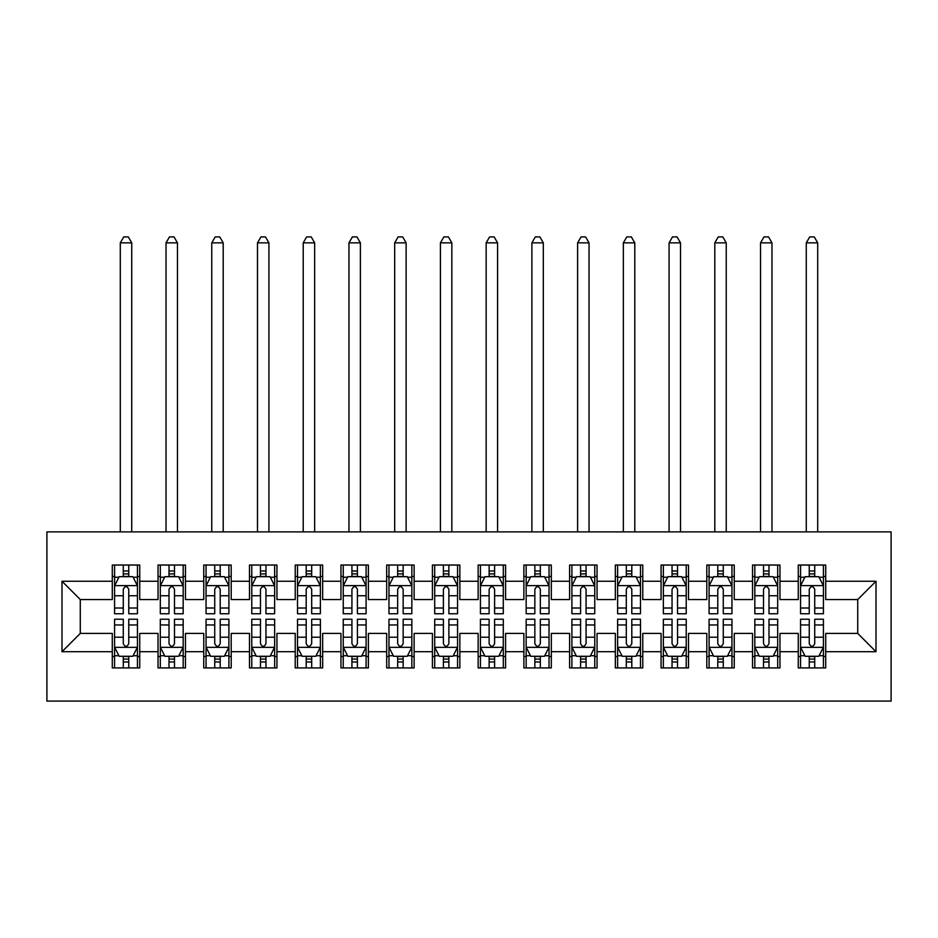 <?xml version="1.0" encoding="UTF-8"?>
<svg xmlns="http://www.w3.org/2000/svg" width="938" height="938" viewBox="0 0 938 938"><rect width="100%" height="100%" fill="white"/><g stroke="black" fill="none" stroke-linecap="round" stroke-linejoin="round"><path stroke-width="1.41" d="M46.9 701.085L891.1 701.085L891.1 531.881L46.9 531.881L46.9 701.085M61.99 651.699L61.99 581.267L112.29 581.267L112.29 599.558L80.281 599.558L80.281 633.408L61.99 651.699L112.29 651.699L112.29 667.926L139.739 667.926L139.739 651.699L158.03 651.699L158.03 667.926L185.466 667.926L185.466 651.699L203.757 651.699L203.757 667.926L231.194 667.926L231.194 651.699L249.485 651.699L249.485 667.926L276.933 667.926L276.933 651.699L295.224 651.699L295.224 667.926L322.66 667.926L322.66 651.699L340.951 651.699L340.951 667.926L368.388 667.926L368.388 651.699L386.679 651.699L386.679 667.926L414.127 667.926L414.127 651.699L432.418 651.699L432.418 667.926L459.855 667.926L459.855 651.699L478.146 651.699L478.146 667.926L505.582 667.926L505.582 651.699L523.873 651.699L523.873 667.926L551.321 667.926L551.321 651.699L569.612 651.699L569.612 667.926L597.049 667.926L597.049 651.699L615.34 651.699L615.34 667.926L642.776 667.926L642.776 651.699L661.067 651.699L661.067 667.926L688.515 667.926L688.515 651.699L706.806 651.699L706.806 667.926L734.243 667.926L734.243 651.699L752.534 651.699L752.534 667.926L779.97 667.926L779.97 651.699L798.261 651.699L798.261 667.926L825.71 667.926L825.71 633.408L857.719 633.408L857.719 599.558L825.71 599.558L825.71 581.267L876.01 581.267L876.01 651.699L825.71 651.699M825.71 581.267L825.71 565.039L798.261 565.039L798.261 581.267L779.97 581.267L779.97 565.039L752.534 565.039L752.534 581.267L734.243 581.267L734.243 565.039L706.806 565.039L706.806 581.267L688.515 581.267L688.515 565.039L661.067 565.039L661.067 581.267L642.776 581.267L642.776 565.039L615.34 565.039L615.34 581.267L597.049 581.267L597.049 565.039L569.612 565.039L569.612 581.267L551.321 581.267L551.321 565.039L523.873 565.039L523.873 581.267L505.582 581.267L505.582 565.039L478.146 565.039L478.146 581.267L459.855 581.267L459.855 565.039L432.418 565.039L432.418 581.267L414.127 581.267L414.127 565.039L386.679 565.039L386.679 581.267L368.388 581.267L368.388 565.039L340.951 565.039L340.951 581.267L322.66 581.267L322.66 565.039L295.224 565.039L295.224 581.267L276.933 581.267L276.933 565.039L249.485 565.039L249.485 581.267L231.194 581.267L231.194 565.039L203.757 565.039L203.757 581.267L185.466 581.267L185.466 565.039L158.03 565.039L158.03 581.267L139.739 581.267L139.739 565.039L112.29 565.039L112.29 581.267M779.97 651.699L779.97 633.408L798.261 633.408L798.261 651.699M876.01 581.267L857.719 599.558M734.243 651.699L734.243 633.408L752.534 633.408L752.534 651.699M798.261 581.267L798.261 599.558L779.97 599.558L779.97 581.267M688.515 651.699L688.515 633.408L706.806 633.408L706.806 651.699M752.534 581.267L752.534 599.558L734.243 599.558L734.243 581.267M642.776 651.699L642.776 633.408L661.067 633.408L661.067 651.699M706.806 581.267L706.806 599.558L688.515 599.558L688.515 581.267M597.049 651.699L597.049 633.408L615.34 633.408L615.34 651.699M661.067 581.267L661.067 599.558L642.776 599.558L642.776 581.267M551.321 651.699L551.321 633.408L569.612 633.408L569.612 651.699M615.34 581.267L615.34 599.558L597.049 599.558L597.049 581.267M505.582 651.699L505.582 633.408L523.873 633.408L523.873 651.699M569.612 581.267L569.612 599.558L551.321 599.558L551.321 581.267M459.855 651.699L459.855 633.408L478.146 633.408L478.146 651.699M523.873 581.267L523.873 599.558L505.582 599.558L505.582 581.267M414.127 651.699L414.127 633.408L432.418 633.408L432.418 651.699M478.146 581.267L478.146 599.558L459.855 599.558L459.855 581.267M368.388 651.699L368.388 633.408L386.679 633.408L386.679 651.699M432.418 581.267L432.418 599.558L414.127 599.558L414.127 581.267M322.66 651.699L322.66 633.408L340.951 633.408L340.951 651.699M386.679 581.267L386.679 599.558L368.388 599.558L368.388 581.267M276.933 651.699L276.933 633.408L295.224 633.408L295.224 651.699M340.951 581.267L340.951 599.558L322.66 599.558L322.66 581.267M231.194 651.699L231.194 633.408L249.485 633.408L249.485 651.699M295.224 581.267L295.224 599.558L276.933 599.558L276.933 581.267M185.466 651.699L185.466 633.408L203.757 633.408L203.757 651.699M249.485 581.267L249.485 599.558L231.194 599.558L231.194 581.267M139.739 651.699L139.739 633.408L158.03 633.408L158.03 651.699M203.757 581.267L203.757 599.558L185.466 599.558L185.466 581.267M80.281 633.408L112.29 633.408L112.29 651.699M158.03 581.267L158.03 599.558L139.739 599.558L139.739 581.267M798.261 576.471L800.548 576.471M823.423 576.471L825.71 576.471M752.534 576.471L754.82 576.471M777.684 576.471L779.97 576.471M706.806 576.471L709.093 576.471M731.957 576.471L734.243 576.471M661.067 576.471L663.354 576.471M686.229 576.471L688.515 576.471M615.34 576.471L617.626 576.471M640.49 576.471L642.776 576.471M569.612 576.471L571.899 576.471M594.762 576.471L597.049 576.471M523.873 576.471L526.159 576.471M549.035 576.471L551.321 576.471M478.146 576.471L480.432 576.471M503.296 576.471L505.582 576.471M432.418 576.471L434.704 576.471M457.568 576.471L459.855 576.471M386.679 576.471L388.965 576.471M411.841 576.471L414.127 576.471M340.951 576.471L343.238 576.471M366.101 576.471L368.388 576.471M295.224 576.471L297.51 576.471M320.374 576.471L322.66 576.471M249.485 576.471L251.771 576.471M274.646 576.471L276.933 576.471M203.757 576.471L206.043 576.471M228.907 576.471L231.194 576.471M158.03 576.471L160.316 576.471M183.18 576.471L185.466 576.471M112.29 576.471L114.577 576.471M137.452 576.471L139.739 576.471M112.29 656.494L114.577 656.494M137.452 656.494L139.739 656.494M158.03 656.494L160.316 656.494M183.18 656.494L185.466 656.494M203.757 656.494L206.043 656.494M228.907 656.494L231.194 656.494M249.485 656.494L251.771 656.494M274.646 656.494L276.933 656.494M295.224 656.494L297.51 656.494M320.374 656.494L322.66 656.494M340.951 656.494L343.238 656.494M366.101 656.494L368.388 656.494M386.679 656.494L388.965 656.494M411.841 656.494L414.127 656.494M432.418 656.494L434.704 656.494M457.568 656.494L459.855 656.494M478.146 656.494L480.432 656.494M503.296 656.494L505.582 656.494M523.873 656.494L526.159 656.494M549.035 656.494L551.321 656.494M569.612 656.494L571.899 656.494M594.762 656.494L597.049 656.494M615.34 656.494L617.626 656.494M640.49 656.494L642.776 656.494M661.067 656.494L663.354 656.494M686.229 656.494L688.515 656.494M706.806 656.494L709.093 656.494M731.957 656.494L734.243 656.494M752.534 656.494L754.82 656.494M777.684 656.494L779.97 656.494M798.261 656.494L800.548 656.494M823.423 656.494L825.71 656.494M61.99 581.267L80.281 599.558M857.719 633.408L876.01 651.699M128.764 570.984L123.277 570.984M137.452 608.012L128.764 608.012L128.764 613.745L137.452 613.745L137.452 585.84L132.879 576.694L119.161 576.694L114.577 585.84L114.577 613.745L123.277 613.745L123.277 608.012L114.577 608.012M114.577 585.84L114.577 565.039M137.452 585.84L137.452 565.039M123.277 576.694L123.277 565.039M128.764 565.039L128.764 576.694M128.764 608.012L128.764 589.275C126.935 585.746 125.106 585.746 123.277 589.275L123.277 608.012M128.764 576.471L123.277 576.471M131.73 531.881L131.73 242.86L120.299 242.86L120.299 531.881M120.299 242.86L123.734 236.915L128.307 236.915L131.73 242.86M123.277 661.982L128.764 661.982M114.577 624.966L123.277 624.966L123.277 619.232L114.577 619.232L114.577 647.126L119.161 656.272L132.879 656.272L137.452 647.126L137.452 619.232L128.764 619.232L128.764 624.966L137.452 624.966M137.452 647.126L137.452 667.926M114.577 647.126L114.577 667.926M128.764 656.272L128.764 667.926M123.277 667.926L123.277 656.272M123.277 624.966L123.277 643.691C125.094 647.22 126.923 647.22 128.764 643.691L128.764 624.966M123.277 656.494L128.764 656.494M174.491 570.984L169.004 570.984M183.18 608.012L174.491 608.012L174.491 613.745L183.18 613.745L183.18 585.84L178.607 576.694L164.889 576.694L160.316 585.84L160.316 613.745L169.004 613.745L169.004 608.012L160.316 608.012M160.316 585.84L160.316 565.039M183.18 585.84L183.18 565.039M169.004 576.694L169.004 565.039M174.491 565.039L174.491 576.694M174.491 608.012L174.491 589.275C172.662 585.746 170.833 585.746 169.004 589.275L169.004 608.012M174.491 576.471L169.004 576.471M177.458 531.881L177.458 242.86L166.026 242.86L166.026 531.881M166.026 242.86L169.461 236.915L174.034 236.915L177.458 242.86M220.219 570.984L214.732 570.984M228.907 608.012L220.219 608.012L220.219 613.745L228.907 613.745L228.907 585.84L224.334 576.694L210.616 576.694L206.043 585.84L206.043 613.745L214.732 613.745L214.732 608.012L206.043 608.012M206.043 585.84L206.043 565.039M228.907 585.84L228.907 565.039M214.732 576.694L214.732 565.039M220.219 565.039L220.219 576.694M220.219 608.012L220.219 589.275C218.39 585.746 216.561 585.746 214.732 589.275L214.732 608.012M220.219 576.471L214.732 576.471M223.197 531.881L223.197 242.86L211.765 242.86L211.765 531.881M211.765 242.86L215.189 236.915L219.762 236.915L223.197 242.86M169.004 661.982L174.491 661.982M160.316 624.966L169.004 624.966L169.004 619.232L160.316 619.232L160.316 647.126L164.889 656.272L178.607 656.272L183.18 647.126L183.18 619.232L174.491 619.232L174.491 624.966L183.18 624.966M183.18 647.126L183.18 667.926M160.316 647.126L160.316 667.926M174.491 656.272L174.491 667.926M169.004 667.926L169.004 656.272M169.004 624.966L169.004 643.691C170.833 647.22 172.662 647.22 174.491 643.691L174.491 624.966M169.004 656.494L174.491 656.494M214.732 661.982L220.219 661.982M206.043 624.966L214.732 624.966L214.732 619.232L206.043 619.232L206.043 647.126L210.616 656.272L224.334 656.272L228.907 647.126L228.907 619.232L220.219 619.232L220.219 624.966L228.907 624.966M228.907 647.126L228.907 667.926M206.043 647.126L206.043 667.926M220.219 656.272L220.219 667.926M214.732 667.926L214.732 656.272M214.732 624.966L214.732 643.691C216.561 647.22 218.39 647.22 220.219 643.691L220.219 624.966M214.732 656.494L220.219 656.494M265.958 570.984L260.471 570.984M274.646 608.012L265.958 608.012L265.958 613.745L274.646 613.745L274.646 585.84L270.074 576.694L256.344 576.694L251.771 585.84L251.771 613.745L260.471 613.745L260.471 608.012L251.771 608.012M251.771 585.84L251.771 565.039M274.646 585.84L274.646 565.039M260.471 576.694L260.471 565.039M265.958 565.039L265.958 576.694M265.958 608.012L265.958 589.275C264.129 585.746 262.3 585.746 260.471 589.275L260.471 608.012M265.958 576.471L260.471 576.471M268.925 531.881L268.925 242.86L257.493 242.86L257.493 531.881M257.493 242.86L260.928 236.915L265.501 236.915L268.925 242.86M311.686 570.984L306.198 570.984M320.374 608.012L311.686 608.012L311.686 613.745L320.374 613.745L320.374 585.84L315.801 576.694L302.083 576.694L297.51 585.84L297.51 613.745L306.198 613.745L306.198 608.012L297.51 608.012M297.51 585.84L297.51 565.039M320.374 585.84L320.374 565.039M306.198 576.694L306.198 565.039M311.686 565.039L311.686 576.694M311.686 608.012L311.686 589.275C309.857 585.746 308.027 585.746 306.198 589.275L306.198 608.012M311.686 576.471L306.198 576.471M314.652 531.881L314.652 242.86L303.22 242.86L303.22 531.881M303.22 242.86L306.656 236.915L311.228 236.915L314.652 242.86M260.471 661.982L265.958 661.982M251.771 624.966L260.471 624.966L260.471 619.232L251.771 619.232L251.771 647.126L256.344 656.272L270.074 656.272L274.646 647.126L274.646 619.232L265.958 619.232L265.958 624.966L274.646 624.966M274.646 647.126L274.646 667.926M251.771 647.126L251.771 667.926M265.958 656.272L265.958 667.926M260.471 667.926L260.471 656.272M260.471 624.966L260.471 643.691C262.288 647.22 264.117 647.22 265.958 643.691L265.958 624.966M260.471 656.494L265.958 656.494M306.198 661.982L311.686 661.982M297.51 624.966L306.198 624.966L306.198 619.232L297.51 619.232L297.51 647.126L302.083 656.272L315.801 656.272L320.374 647.126L320.374 619.232L311.686 619.232L311.686 624.966L320.374 624.966M320.374 647.126L320.374 667.926M297.51 647.126L297.51 667.926M311.686 656.272L311.686 667.926M306.198 667.926L306.198 656.272M306.198 624.966L306.198 643.691C308.027 647.22 309.857 647.22 311.686 643.691L311.686 624.966M306.198 656.494L311.686 656.494M357.413 570.984L351.926 570.984M366.101 608.012L357.413 608.012L357.413 613.745L366.101 613.745L366.101 585.84L361.529 576.694L347.81 576.694L343.238 585.84L343.238 613.745L351.926 613.745L351.926 608.012L343.238 608.012M343.238 585.84L343.238 565.039M366.101 585.84L366.101 565.039M351.926 576.694L351.926 565.039M357.413 565.039L357.413 576.694M357.413 608.012L357.413 589.275C355.584 585.746 353.755 585.746 351.926 589.275L351.926 608.012M357.413 576.471L351.926 576.471M360.391 531.881L360.391 242.86L348.959 242.86L348.959 531.881M348.959 242.86L352.383 236.915L356.956 236.915L360.391 242.86M351.926 661.982L357.413 661.982M343.238 624.966L351.926 624.966L351.926 619.232L343.238 619.232L343.238 647.126L347.81 656.272L361.529 656.272L366.101 647.126L366.101 619.232L357.413 619.232L357.413 624.966L366.101 624.966M366.101 647.126L366.101 667.926M343.238 647.126L343.238 667.926M357.413 656.272L357.413 667.926M351.926 667.926L351.926 656.272M351.926 624.966L351.926 643.691C353.755 647.22 355.584 647.22 357.413 643.691L357.413 624.966M351.926 656.494L357.413 656.494M403.152 570.984L397.653 570.984M411.841 608.012L403.152 608.012L403.152 613.745L411.841 613.745L411.841 585.84L407.268 576.694L393.538 576.694L388.965 585.84L388.965 613.745L397.653 613.745L397.653 608.012L388.965 608.012M388.965 585.84L388.965 565.039M411.841 585.84L411.841 565.039M397.653 576.694L397.653 565.039M403.152 565.039L403.152 576.694M403.152 608.012L403.152 589.275C401.323 585.746 399.494 585.746 397.653 589.275L397.653 608.012M403.152 576.471L397.653 576.471M406.119 531.881L406.119 242.86L394.687 242.86L394.687 531.881M394.687 242.86L398.111 236.915L402.695 236.915L406.119 242.86M397.653 661.982L403.152 661.982M388.965 624.966L397.653 624.966L397.653 619.232L388.965 619.232L388.965 647.126L393.538 656.272L407.268 656.272L411.841 647.126L411.841 619.232L403.152 619.232L403.152 624.966L411.841 624.966M411.841 647.126L411.841 667.926M388.965 647.126L388.965 667.926M403.152 656.272L403.152 667.926M397.653 667.926L397.653 656.272M397.653 624.966L397.653 643.691C399.482 647.22 401.312 647.22 403.152 643.691L403.152 624.966M397.653 656.494L403.152 656.494M448.88 570.984L443.393 570.984M457.568 608.012L448.88 608.012L448.88 613.745L457.568 613.745L457.568 585.84L452.995 576.694L439.277 576.694L434.704 585.84L434.704 613.745L443.393 613.745L443.393 608.012L434.704 608.012M434.704 585.84L434.704 565.039M457.568 585.84L457.568 565.039M443.393 576.694L443.393 565.039M448.88 565.039L448.88 576.694M448.88 608.012L448.88 589.275C447.051 585.746 445.222 585.746 443.393 589.275L443.393 608.012M448.88 576.471L443.393 576.471M451.846 531.881L451.846 242.86L440.414 242.86L440.414 531.881M440.414 242.86L443.85 236.915L448.423 236.915L451.846 242.86M443.393 661.982L448.88 661.982M434.704 624.966L443.393 624.966L443.393 619.232L434.704 619.232L434.704 647.126L439.277 656.272L452.995 656.272L457.568 647.126L457.568 619.232L448.88 619.232L448.88 624.966L457.568 624.966M457.568 647.126L457.568 667.926M434.704 647.126L434.704 667.926M448.88 656.272L448.88 667.926M443.393 667.926L443.393 656.272M443.393 624.966L443.393 643.691C445.222 647.22 447.051 647.22 448.88 643.691L448.88 624.966M443.393 656.494L448.88 656.494M494.607 570.984L489.12 570.984M503.296 608.012L494.607 608.012L494.607 613.745L503.296 613.745L503.296 585.84L498.723 576.694L485.005 576.694L480.432 585.84L480.432 613.745L489.12 613.745L489.12 608.012L480.432 608.012M480.432 585.84L480.432 565.039M503.296 585.84L503.296 565.039M489.12 576.694L489.12 565.039M494.607 565.039L494.607 576.694M494.607 608.012L494.607 589.275C492.778 585.746 490.949 585.746 489.12 589.275L489.12 608.012M494.607 576.471L489.12 576.471M497.586 531.881L497.586 242.86L486.154 242.86L486.154 531.881M486.154 242.86L489.577 236.915L494.15 236.915L497.586 242.86M489.12 661.982L494.607 661.982M480.432 624.966L489.12 624.966L489.12 619.232L480.432 619.232L480.432 647.126L485.005 656.272L498.723 656.272L503.296 647.126L503.296 619.232L494.607 619.232L494.607 624.966L503.296 624.966M503.296 647.126L503.296 667.926M480.432 647.126L480.432 667.926M494.607 656.272L494.607 667.926M489.12 667.926L489.12 656.272M489.12 624.966L489.12 643.691C490.949 647.22 492.778 647.22 494.607 643.691L494.607 624.966M489.12 656.494L494.607 656.494M540.347 570.984L534.848 570.984M549.035 608.012L540.347 608.012L540.347 613.745L549.035 613.745L549.035 585.84L544.462 576.694L530.732 576.694L526.159 585.84L526.159 613.745L534.848 613.745L534.848 608.012L526.159 608.012M526.159 585.84L526.159 565.039M549.035 585.84L549.035 565.039M534.848 576.694L534.848 565.039M540.347 565.039L540.347 576.694M540.347 608.012L540.347 589.275C538.518 585.746 536.688 585.746 534.848 589.275L534.848 608.012M540.347 576.471L534.848 576.471M543.313 531.881L543.313 242.86L531.881 242.86L531.881 531.881M531.881 242.86L535.305 236.915L539.889 236.915L543.313 242.86M534.848 661.982L540.347 661.982M526.159 624.966L534.848 624.966L534.848 619.232L526.159 619.232L526.159 647.126L530.732 656.272L544.462 656.272L549.035 647.126L549.035 619.232L540.347 619.232L540.347 624.966L549.035 624.966M549.035 647.126L549.035 667.926M526.159 647.126L526.159 667.926M540.347 656.272L540.347 667.926M534.848 667.926L534.848 656.272M534.848 624.966L534.848 643.691C536.677 647.22 538.506 647.22 540.347 643.691L540.347 624.966M534.848 656.494L540.347 656.494M586.074 570.984L580.587 570.984M594.762 608.012L586.074 608.012L586.074 613.745L594.762 613.745L594.762 585.84L590.19 576.694L576.471 576.694L571.899 585.84L571.899 613.745L580.587 613.745L580.587 608.012L571.899 608.012M571.899 585.84L571.899 565.039M594.762 585.84L594.762 565.039M580.587 576.694L580.587 565.039M586.074 565.039L586.074 576.694M586.074 608.012L586.074 589.275C584.245 585.746 582.416 585.746 580.587 589.275L580.587 608.012M586.074 576.471L580.587 576.471M589.041 531.881L589.041 242.86L577.609 242.86L577.609 531.881M577.609 242.86L581.044 236.915L585.617 236.915L589.041 242.86M580.587 661.982L586.074 661.982M571.899 624.966L580.587 624.966L580.587 619.232L571.899 619.232L571.899 647.126L576.471 656.272L590.19 656.272L594.762 647.126L594.762 619.232L586.074 619.232L586.074 624.966L594.762 624.966M594.762 647.126L594.762 667.926M571.899 647.126L571.899 667.926M586.074 656.272L586.074 667.926M580.587 667.926L580.587 656.272M580.587 624.966L580.587 643.691C582.416 647.22 584.245 647.22 586.074 643.691L586.074 624.966M580.587 656.494L586.074 656.494M631.802 570.984L626.314 570.984M640.49 608.012L631.802 608.012L631.802 613.745L640.49 613.745L640.49 585.84L635.917 576.694L622.199 576.694L617.626 585.84L617.626 613.745L626.314 613.745L626.314 608.012L617.626 608.012M617.626 585.84L617.626 565.039M640.49 585.84L640.49 565.039M626.314 576.694L626.314 565.039M631.802 565.039L631.802 576.694M631.802 608.012L631.802 589.275C629.973 585.746 628.143 585.746 626.314 589.275L626.314 608.012M631.802 576.471L626.314 576.471M634.78 531.881L634.78 242.86L623.348 242.86L623.348 531.881M623.348 242.86L626.772 236.915L631.344 236.915L634.78 242.86M626.314 661.982L631.802 661.982M617.626 624.966L626.314 624.966L626.314 619.232L617.626 619.232L617.626 647.126L622.199 656.272L635.917 656.272L640.49 647.126L640.49 619.232L631.802 619.232L631.802 624.966L640.49 624.966M640.49 647.126L640.49 667.926M617.626 647.126L617.626 667.926M631.802 656.272L631.802 667.926M626.314 667.926L626.314 656.272M626.314 624.966L626.314 643.691C628.143 647.22 629.973 647.22 631.802 643.691L631.802 624.966M626.314 656.494L631.802 656.494M677.529 570.984L672.042 570.984M686.229 608.012L677.529 608.012L677.529 613.745L686.229 613.745L686.229 585.84L681.656 576.694L667.926 576.694L663.354 585.84L663.354 613.745L672.042 613.745L672.042 608.012L663.354 608.012M663.354 585.84L663.354 565.039M686.229 585.84L686.229 565.039M672.042 576.694L672.042 565.039M677.529 565.039L677.529 576.694M677.529 608.012L677.529 589.275C675.712 585.746 673.883 585.746 672.042 589.275L672.042 608.012M677.529 576.471L672.042 576.471M680.507 531.881L680.507 242.86L669.075 242.86L669.075 531.881M669.075 242.86L672.499 236.915L677.072 236.915L680.507 242.86M672.042 661.982L677.529 661.982M663.354 624.966L672.042 624.966L672.042 619.232L663.354 619.232L663.354 647.126L667.926 656.272L681.656 656.272L686.229 647.126L686.229 619.232L677.529 619.232L677.529 624.966L686.229 624.966M686.229 647.126L686.229 667.926M663.354 647.126L663.354 667.926M677.529 656.272L677.529 667.926M672.042 667.926L672.042 656.272M672.042 624.966L672.042 643.691C673.871 647.22 675.7 647.22 677.529 643.691L677.529 624.966M672.042 656.494L677.529 656.494M723.268 570.984L717.781 570.984M731.957 608.012L723.268 608.012L723.268 613.745L731.957 613.745L731.957 585.84L727.384 576.694L713.666 576.694L709.093 585.84L709.093 613.745L717.781 613.745L717.781 608.012L709.093 608.012M709.093 585.84L709.093 565.039M731.957 585.84L731.957 565.039M717.781 576.694L717.781 565.039M723.268 565.039L723.268 576.694M723.268 608.012L723.268 589.275C721.439 585.746 719.61 585.746 717.781 589.275L717.781 608.012M723.268 576.471L717.781 576.471M726.235 531.881L726.235 242.86L714.803 242.86L714.803 531.881M714.803 242.86L718.238 236.915L722.811 236.915L726.235 242.86M717.781 661.982L723.268 661.982M709.093 624.966L717.781 624.966L717.781 619.232L709.093 619.232L709.093 647.126L713.666 656.272L727.384 656.272L731.957 647.126L731.957 619.232L723.268 619.232L723.268 624.966L731.957 624.966M731.957 647.126L731.957 667.926M709.093 647.126L709.093 667.926M723.268 656.272L723.268 667.926M717.781 667.926L717.781 656.272M717.781 624.966L717.781 643.691C719.61 647.22 721.439 647.22 723.268 643.691L723.268 624.966M717.781 656.494L723.268 656.494M768.996 570.984L763.509 570.984M777.684 608.012L768.996 608.012L768.996 613.745L777.684 613.745L777.684 585.84L773.111 576.694L759.393 576.694L754.82 585.84L754.82 613.745L763.509 613.745L763.509 608.012L754.82 608.012M754.82 585.84L754.82 565.039M777.684 585.84L777.684 565.039M763.509 576.694L763.509 565.039M768.996 565.039L768.996 576.694M768.996 608.012L768.996 589.275C767.167 585.746 765.338 585.746 763.509 589.275L763.509 608.012M768.996 576.471L763.509 576.471M771.974 531.881L771.974 242.86L760.542 242.86L760.542 531.881M760.542 242.86L763.966 236.915L768.539 236.915L771.974 242.86M763.509 661.982L768.996 661.982M754.82 624.966L763.509 624.966L763.509 619.232L754.82 619.232L754.82 647.126L759.393 656.272L773.111 656.272L777.684 647.126L777.684 619.232L768.996 619.232L768.996 624.966L777.684 624.966M777.684 647.126L777.684 667.926M754.82 647.126L754.82 667.926M768.996 656.272L768.996 667.926M763.509 667.926L763.509 656.272M763.509 624.966L763.509 643.691C765.338 647.22 767.167 647.22 768.996 643.691L768.996 624.966M763.509 656.494L768.996 656.494M814.723 570.984L809.236 570.984M823.423 608.012L814.723 608.012L814.723 613.745L823.423 613.745L823.423 585.84L818.839 576.694L805.121 576.694L800.548 585.84L800.548 613.745L809.236 613.745L809.236 608.012L800.548 608.012M800.548 585.84L800.548 565.039M823.423 585.84L823.423 565.039M809.236 576.694L809.236 565.039M814.723 565.039L814.723 576.694M814.723 608.012L814.723 589.275C812.906 585.746 811.077 585.746 809.236 589.275L809.236 608.012M814.723 576.471L809.236 576.471M817.702 531.881L817.702 242.86L806.27 242.86L806.27 531.881M806.27 242.86L809.693 236.915L814.266 236.915L817.702 242.86M809.236 661.982L814.723 661.982M800.548 624.966L809.236 624.966L809.236 619.232L800.548 619.232L800.548 647.126L805.121 656.272L818.839 656.272L823.423 647.126L823.423 619.232L814.723 619.232L814.723 624.966L823.423 624.966M823.423 647.126L823.423 667.926M800.548 647.126L800.548 667.926M814.723 656.272L814.723 667.926M809.236 667.926L809.236 656.272M809.236 624.966L809.236 643.691C811.065 647.22 812.894 647.22 814.723 643.691L814.723 624.966M809.236 656.494L814.723 656.494M137.335 585.617L114.694 585.617M114.577 577.245L118.88 577.245M133.149 577.245L137.452 577.245M123.277 595.747L114.577 595.747M137.452 595.747L128.764 595.747M128.764 573.892L123.277 573.892M114.694 647.349L137.335 647.349M137.452 655.721L133.149 655.721M118.88 655.721L114.577 655.721M128.764 637.219L137.452 637.219M114.577 637.219L123.277 637.219M123.277 659.074L128.764 659.074M183.062 585.617L160.433 585.617M160.316 577.245L164.607 577.245M178.877 577.245L183.18 577.245M169.004 595.747L160.316 595.747M183.18 595.747L174.491 595.747M174.491 573.892L169.004 573.892M228.802 585.617L206.161 585.617M206.043 577.245L210.347 577.245M224.616 577.245L228.907 577.245M214.732 595.747L206.043 595.747M228.907 595.747L220.219 595.747M220.219 573.892L214.732 573.892M160.433 647.349L183.062 647.349M183.18 655.721L178.877 655.721M164.607 655.721L160.316 655.721M174.491 637.219L183.18 637.219M160.316 637.219L169.004 637.219M169.004 659.074L174.491 659.074M206.161 647.349L228.802 647.349M228.907 655.721L224.616 655.721M210.347 655.721L206.043 655.721M220.219 637.219L228.907 637.219M206.043 637.219L214.732 637.219M214.732 659.074L220.219 659.074M274.529 585.617L251.888 585.617M251.771 577.245L256.074 577.245M270.343 577.245L274.646 577.245M260.471 595.747L251.771 595.747M274.646 595.747L265.958 595.747M265.958 573.892L260.471 573.892M320.257 585.617L297.627 585.617M297.51 577.245L301.801 577.245M316.071 577.245L320.374 577.245M306.198 595.747L297.51 595.747M320.374 595.747L311.686 595.747M311.686 573.892L306.198 573.892M251.888 647.349L274.529 647.349M274.646 655.721L270.343 655.721M256.074 655.721L251.771 655.721M265.958 637.219L274.646 637.219M251.771 637.219L260.471 637.219M260.471 659.074L265.958 659.074M297.627 647.349L320.257 647.349M320.374 655.721L316.071 655.721M301.801 655.721L297.51 655.721M311.686 637.219L320.374 637.219M297.51 637.219L306.198 637.219M306.198 659.074L311.686 659.074M365.996 585.617L343.355 585.617M343.238 577.245L347.541 577.245M361.81 577.245L366.101 577.245M351.926 595.747L343.238 595.747M366.101 595.747L357.413 595.747M357.413 573.892L351.926 573.892M343.355 647.349L365.996 647.349M366.101 655.721L361.81 655.721M347.541 655.721L343.238 655.721M357.413 637.219L366.101 637.219M343.238 637.219L351.926 637.219M351.926 659.074L357.413 659.074M411.723 585.617L389.082 585.617M388.965 577.245L393.268 577.245M407.538 577.245L411.841 577.245M397.653 595.747L388.965 595.747M411.841 595.747L403.152 595.747M403.152 573.892L397.653 573.892M389.082 647.349L411.723 647.349M411.841 655.721L407.538 655.721M393.268 655.721L388.965 655.721M403.152 637.219L411.841 637.219M388.965 637.219L397.653 637.219M397.653 659.074L403.152 659.074M457.451 585.617L434.822 585.617M434.704 577.245L438.996 577.245M453.265 577.245L457.568 577.245M443.393 595.747L434.704 595.747M457.568 595.747L448.88 595.747M448.88 573.892L443.393 573.892M434.822 647.349L457.451 647.349M457.568 655.721L453.265 655.721M438.996 655.721L434.704 655.721M448.88 637.219L457.568 637.219M434.704 637.219L443.393 637.219M443.393 659.074L448.88 659.074M503.178 585.617L480.549 585.617M480.432 577.245L484.735 577.245M499.004 577.245L503.296 577.245M489.12 595.747L480.432 595.747M503.296 595.747L494.607 595.747M494.607 573.892L489.12 573.892M480.549 647.349L503.178 647.349M503.296 655.721L499.004 655.721M484.735 655.721L480.432 655.721M494.607 637.219L503.296 637.219M480.432 637.219L489.12 637.219M489.12 659.074L494.607 659.074M548.918 585.617L526.277 585.617M526.159 577.245L530.462 577.245M544.732 577.245L549.035 577.245M534.848 595.747L526.159 595.747M549.035 595.747L540.347 595.747M540.347 573.892L534.848 573.892M526.277 647.349L548.918 647.349M549.035 655.721L544.732 655.721M530.462 655.721L526.159 655.721M540.347 637.219L549.035 637.219M526.159 637.219L534.848 637.219M534.848 659.074L540.347 659.074M594.645 585.617L572.004 585.617M571.899 577.245L576.19 577.245M590.459 577.245L594.762 577.245M580.587 595.747L571.899 595.747M594.762 595.747L586.074 595.747M586.074 573.892L580.587 573.892M572.004 647.349L594.645 647.349M594.762 655.721L590.459 655.721M576.19 655.721L571.899 655.721M586.074 637.219L594.762 637.219M571.899 637.219L580.587 637.219M580.587 659.074L586.074 659.074M640.373 585.617L617.743 585.617M617.626 577.245L621.929 577.245M636.199 577.245L640.49 577.245M626.314 595.747L617.626 595.747M640.49 595.747L631.802 595.747M631.802 573.892L626.314 573.892M617.743 647.349L640.373 647.349M640.49 655.721L636.199 655.721M621.929 655.721L617.626 655.721M631.802 637.219L640.49 637.219M617.626 637.219L626.314 637.219M626.314 659.074L631.802 659.074M686.112 585.617L663.471 585.617M663.354 577.245L667.657 577.245M681.926 577.245L686.229 577.245M672.042 595.747L663.354 595.747M686.229 595.747L677.529 595.747M677.529 573.892L672.042 573.892M663.471 647.349L686.112 647.349M686.229 655.721L681.926 655.721M667.657 655.721L663.354 655.721M677.529 637.219L686.229 637.219M663.354 637.219L672.042 637.219M672.042 659.074L677.529 659.074M731.839 585.617L709.198 585.617M709.093 577.245L713.384 577.245M727.654 577.245L731.957 577.245M717.781 595.747L709.093 595.747M731.957 595.747L723.268 595.747M723.268 573.892L717.781 573.892M709.198 647.349L731.839 647.349M731.957 655.721L727.654 655.721M713.384 655.721L709.093 655.721M723.268 637.219L731.957 637.219M709.093 637.219L717.781 637.219M717.781 659.074L723.268 659.074M777.567 585.617L754.938 585.617M754.82 577.245L759.123 577.245M773.393 577.245L777.684 577.245M763.509 595.747L754.82 595.747M777.684 595.747L768.996 595.747M768.996 573.892L763.509 573.892M754.938 647.349L777.567 647.349M777.684 655.721L773.393 655.721M759.123 655.721L754.82 655.721M768.996 637.219L777.684 637.219M754.82 637.219L763.509 637.219M763.509 659.074L768.996 659.074M823.306 585.617L800.665 585.617M800.548 577.245L804.851 577.245M819.12 577.245L823.423 577.245M809.236 595.747L800.548 595.747M823.423 595.747L814.723 595.747M814.723 573.892L809.236 573.892M800.665 647.349L823.306 647.349M823.423 655.721L819.12 655.721M804.851 655.721L800.548 655.721M814.723 637.219L823.423 637.219M800.548 637.219L809.236 637.219M809.236 659.074L814.723 659.074"/></g></svg>
